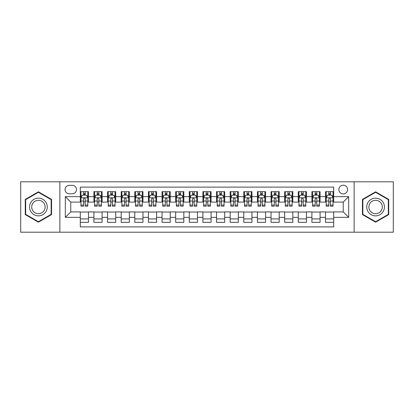 <?xml version="1.0" encoding="UTF-8"?>
<svg xmlns="http://www.w3.org/2000/svg" width="414" height="414" viewBox="0 0 414 414"><rect width="100%" height="100%" fill="white"/><g stroke="black" fill="none" stroke-linecap="round" stroke-linejoin="round"><path stroke-width="0.62" d="M343.232 185.203A4.357 4.357 0 0 0 338.875 189.56A4.357 4.357 0 0 0 343.232 193.923A4.357 4.357 0 0 0 347.594 189.56A4.357 4.357 0 0 0 343.232 185.203M354.13 232.202L393.3 232.202L393.3 181.798L354.13 181.798L354.13 232.202L59.87 232.202L59.87 181.798L20.7 181.798L20.7 232.202L59.87 232.202M333.7 191.672L325.523 191.672L325.523 196.645L320.074 196.645L320.074 202.094L325.523 202.094L325.523 196.645M320.074 196.645L320.074 191.672L311.902 191.672L311.902 196.645L306.453 196.645L306.453 202.094L311.902 202.094L311.902 196.645M306.453 196.645L306.453 191.672L298.277 191.672L298.277 196.645L292.827 196.645L292.827 202.094L298.277 202.094L298.277 196.645M292.827 196.645L292.827 191.672L284.651 191.672L284.651 196.645L279.202 196.645L279.202 202.094L284.651 202.094L284.651 196.645M279.202 196.645L279.202 191.672L271.03 191.672L271.03 196.645L265.581 196.645L265.581 202.094L271.03 202.094L271.03 196.645M265.581 196.645L265.581 191.672L257.404 191.672L257.404 196.645L251.955 196.645L251.955 202.094L257.404 202.094L257.404 196.645M251.955 196.645L251.955 191.672L243.784 191.672L243.784 196.645L238.335 196.645L238.335 202.094L243.784 202.094L243.784 196.645M238.335 196.645L238.335 191.672L230.158 191.672L230.158 196.645L224.709 196.645L224.709 202.094L230.158 202.094L230.158 196.645M224.709 196.645L224.709 191.672L216.538 191.672L216.538 196.645L211.088 196.645L211.088 202.094L216.538 202.094L216.538 196.645M211.088 196.645L211.088 191.672L202.912 191.672L202.912 196.645L197.462 196.645L197.462 202.094L202.912 202.094L202.912 196.645M197.462 196.645L197.462 191.672L189.291 191.672L189.291 196.645L183.842 196.645L183.842 202.094L189.291 202.094L189.291 196.645M183.842 196.645L183.842 191.672L175.665 191.672L175.665 196.645L170.216 196.645L170.216 202.094L175.665 202.094L175.665 196.645M170.216 196.645L170.216 191.672L162.045 191.672L162.045 196.645L156.595 196.645L156.595 202.094L162.045 202.094L162.045 196.645M156.595 196.645L156.595 191.672L148.419 191.672L148.419 196.645L142.97 196.645L142.97 202.094L148.419 202.094L148.419 196.645M142.97 196.645L142.97 191.672L134.798 191.672L134.798 196.645L129.349 196.645L129.349 202.094L134.798 202.094L134.798 196.645M129.349 196.645L129.349 191.672L121.173 191.672L121.173 196.645L115.723 196.645L115.723 202.094L121.173 202.094L121.173 196.645M115.723 196.645L115.723 191.672L107.547 191.672L107.547 196.645L102.098 196.645L102.098 202.094L107.547 202.094L107.547 196.645M102.098 196.645L102.098 191.672L93.926 191.672L93.926 202.094L88.477 202.094L88.477 191.672L80.3 191.672M80.3 222.328L88.477 222.328L88.477 211.906L93.926 211.906L93.926 222.328L102.098 222.328L102.098 211.906L107.547 211.906L107.547 217.355L102.098 217.355M107.547 217.355L107.547 222.328L115.723 222.328L115.723 211.906L121.173 211.906L121.173 217.355L115.723 217.355M121.173 217.355L121.173 222.328L129.349 222.328L129.349 211.906L134.798 211.906L134.798 217.355L129.349 217.355M134.798 217.355L134.798 222.328L142.97 222.328L142.97 211.906L148.419 211.906L148.419 217.355L142.97 217.355M148.419 217.355L148.419 222.328L156.595 222.328L156.595 211.906L162.045 211.906L162.045 217.355L156.595 217.355M162.045 217.355L162.045 222.328L170.216 222.328L170.216 211.906L175.665 211.906L175.665 217.355L170.216 217.355M175.665 217.355L175.665 222.328L183.842 222.328L183.842 211.906L189.291 211.906L189.291 217.355L183.842 217.355M189.291 217.355L189.291 222.328L197.462 222.328L197.462 211.906L202.912 211.906L202.912 217.355L197.462 217.355M202.912 217.355L202.912 222.328L211.088 222.328L211.088 211.906L216.538 211.906L216.538 217.355L211.088 217.355M216.538 217.355L216.538 222.328L224.709 222.328L224.709 211.906L230.158 211.906L230.158 217.355L224.709 217.355M230.158 217.355L230.158 222.328L238.335 222.328L238.335 211.906L243.784 211.906L243.784 217.355L238.335 217.355M243.784 217.355L243.784 222.328L251.955 222.328L251.955 211.906L257.404 211.906L257.404 217.355L251.955 217.355M257.404 217.355L257.404 222.328L265.581 222.328L265.581 211.906L271.03 211.906L271.03 217.355L265.581 217.355M271.03 217.355L271.03 222.328L279.202 222.328L279.202 211.906L284.651 211.906L284.651 217.355L279.202 217.355M284.651 217.355L284.651 222.328L292.827 222.328L292.827 211.906L298.277 211.906L298.277 217.355L292.827 217.355M298.277 217.355L298.277 222.328L306.453 222.328L306.453 211.906L311.902 211.906L311.902 217.355L306.453 217.355M311.902 217.355L311.902 222.328L320.074 222.328L320.074 211.906L325.523 211.906L325.523 217.355L320.074 217.355M69.267 193.783L72.264 193.783A4.223 4.223 0 0 0 76.487 189.56A4.223 4.223 0 0 0 72.264 185.337L69.267 185.337A4.223 4.223 0 0 0 65.045 189.56A4.223 4.223 0 0 0 69.267 193.783M354.13 181.798L59.87 181.798M333.7 196.645L333.7 187.107L80.3 187.107L80.3 202.094L70.768 202.094L70.768 211.906L80.3 211.906L80.3 226.893L333.7 226.893L333.7 211.906L343.232 211.906L343.232 202.094L333.7 202.094L333.7 196.645L348.681 196.645L348.681 217.355L333.7 217.355M80.3 217.355L65.319 217.355L65.319 196.645L80.3 196.645M325.523 217.355L325.523 222.328L333.7 222.328M80.3 195.082L80.984 195.082M83.571 195.082L85.206 195.082M87.794 195.082L88.477 195.082M80.3 201.96L80.984 201.96M83.571 201.96L85.206 201.96M87.794 201.96L88.477 201.96M80.3 212.04L88.477 212.04M80.3 218.918L88.477 218.918M93.926 201.96L94.609 201.96M97.197 201.96L98.832 201.96M101.42 201.96L102.098 201.96M93.926 195.082L94.609 195.082M97.197 195.082L98.832 195.082M101.42 195.082L102.098 195.082M93.926 212.04L102.098 212.04M93.926 218.918L102.098 218.918M107.547 212.04L115.723 212.04M107.547 218.918L115.723 218.918M107.547 195.082L108.23 195.082M110.817 195.082L112.453 195.082M115.04 195.082L115.723 195.082M107.547 201.96L108.23 201.96M110.817 201.96L112.453 201.96M115.04 201.96L115.723 201.96M121.173 212.04L129.349 212.04M121.173 218.918L129.349 218.918M121.173 195.082L121.856 195.082M124.443 195.082L126.079 195.082M128.666 195.082L129.349 195.082M121.173 201.96L121.856 201.96M124.443 201.96L126.079 201.96M128.666 201.96L129.349 201.96M134.798 212.04L142.97 212.04M134.798 218.918L142.97 218.918M134.798 195.082L135.476 195.082M138.064 195.082L139.699 195.082M142.287 195.082L142.97 195.082M134.798 201.96L135.476 201.96M138.064 201.96L139.699 201.96M142.287 201.96L142.97 201.96M148.419 212.04L156.595 212.04M148.419 218.918L156.595 218.918M148.419 195.082L149.102 195.082M151.69 195.082L153.325 195.082M155.912 195.082L156.595 195.082M148.419 201.96L149.102 201.96M151.69 201.96L153.325 201.96M155.912 201.96L156.595 201.96M162.045 212.04L170.216 212.04M162.045 218.918L170.216 218.918M162.045 195.082L162.723 195.082M165.31 195.082L166.946 195.082M169.538 195.082L170.216 195.082M162.045 201.96L162.723 201.96M165.31 201.96L166.946 201.96M169.538 201.96L170.216 201.96M175.665 212.04L183.842 212.04M175.665 218.918L183.842 218.918M175.665 195.082L176.348 195.082M178.936 195.082L180.571 195.082M183.159 195.082L183.842 195.082M175.665 201.96L176.348 201.96M178.936 201.96L180.571 201.96M183.159 201.96L183.842 201.96M189.291 212.04L197.462 212.04M189.291 218.918L197.462 218.918M189.291 195.082L189.969 195.082M192.562 195.082L194.192 195.082M196.785 195.082L197.462 195.082M189.291 201.96L189.969 201.96M192.562 201.96L194.192 201.96M196.785 201.96L197.462 201.96M202.912 212.04L211.088 212.04M202.912 218.918L211.088 218.918M202.912 195.082L203.595 195.082M206.182 195.082L207.818 195.082M210.405 195.082L211.088 195.082M202.912 201.96L203.595 201.96M206.182 201.96L207.818 201.96M210.405 201.96L211.088 201.96M216.538 212.04L224.709 212.04M216.538 218.918L224.709 218.918M216.538 195.082L217.215 195.082M219.808 195.082L221.438 195.082M224.031 195.082L224.709 195.082M216.538 201.96L217.215 201.96M219.808 201.96L221.438 201.96M224.031 201.96L224.709 201.96M230.158 212.04L238.335 212.04M230.158 218.918L238.335 218.918M230.158 195.082L230.841 195.082M233.429 195.082L235.064 195.082M237.652 195.082L238.335 195.082M230.158 201.96L230.841 201.96M233.429 201.96L235.064 201.96M237.652 201.96L238.335 201.96M243.784 212.04L251.955 212.04M243.784 218.918L251.955 218.918M243.784 195.082L244.462 195.082M247.054 195.082L248.69 195.082M251.277 195.082L251.955 195.082M243.784 201.96L244.462 201.96M247.054 201.96L248.69 201.96M251.277 201.96L251.955 201.96M257.404 212.04L265.581 212.04M257.404 218.918L265.581 218.918M257.404 195.082L258.088 195.082M260.675 195.082L262.31 195.082M264.898 195.082L265.581 195.082M257.404 201.96L258.088 201.96M260.675 201.96L262.31 201.96M264.898 201.96L265.581 201.96M271.03 212.04L279.202 212.04M271.03 218.918L279.202 218.918M271.03 195.082L271.713 195.082M274.301 195.082L275.936 195.082M278.524 195.082L279.202 195.082M271.03 201.96L271.713 201.96M274.301 201.96L275.936 201.96M278.524 201.96L279.202 201.96M284.651 212.04L292.827 212.04M284.651 218.918L292.827 218.918M284.651 195.082L285.334 195.082M287.921 195.082L289.557 195.082M292.144 195.082L292.827 195.082M284.651 201.96L285.334 201.96M287.921 201.96L289.557 201.96M292.144 201.96L292.827 201.96M298.277 212.04L306.453 212.04M298.277 218.918L306.453 218.918M298.277 195.082L298.96 195.082M301.547 195.082L303.183 195.082M305.77 195.082L306.453 195.082M298.277 201.96L298.96 201.96M301.547 201.96L303.183 201.96M305.77 201.96L306.453 201.96M311.902 212.04L320.074 212.04M311.902 218.918L320.074 218.918M311.902 195.082L312.58 195.082M315.168 195.082L316.803 195.082M319.391 195.082L320.074 195.082M311.902 201.96L312.58 201.96M315.168 201.96L316.803 201.96M319.391 201.96L320.074 201.96M325.523 212.04L333.7 212.04M325.523 218.918L333.7 218.918M325.523 195.082L326.206 195.082M328.794 195.082L330.429 195.082M333.016 195.082L333.7 195.082M325.523 201.96L326.206 201.96M328.794 201.96L330.429 201.96M333.016 201.96L333.7 201.96M70.768 202.094L65.319 196.645M70.768 211.906L65.319 217.355M348.681 196.645L343.232 202.094M348.681 217.355L343.232 211.906M38.409 222.178L51.559 214.592L51.559 199.408L38.409 191.822L25.264 199.408L25.264 214.592L38.409 222.178M388.736 199.408L375.591 191.822L362.441 199.408L362.441 214.592L375.591 222.178L388.736 214.592L388.736 199.408M85.206 193.447L83.571 193.447M87.794 205.075L85.206 205.075L85.206 206.182L87.794 206.182L87.794 197.871L86.433 195.149L82.345 195.149L80.984 197.871L80.984 206.182L83.571 206.182L83.571 205.075L80.984 205.075M80.984 197.871L80.984 191.672M87.794 197.871L87.794 191.672M83.571 195.149L83.571 191.672M85.206 191.672L85.206 195.149M85.206 205.075L85.206 198.896C84.663 197.845 84.12 197.845 83.571 198.896L83.571 205.075M38.409 198.146A8.854 8.854 0 0 0 29.554 207A8.854 8.854 0 0 0 38.409 215.854A8.854 8.854 0 0 0 47.263 207A8.854 8.854 0 0 0 38.409 198.146M38.409 200.293A6.707 6.707 0 0 0 31.707 207A6.707 6.707 0 0 0 38.409 213.707A6.707 6.707 0 0 0 45.116 207A6.707 6.707 0 0 0 38.409 200.293M51.15 214.354L38.409 221.707L25.673 214.354L25.673 199.646L38.409 192.293L51.15 199.646L51.15 214.354M367.922 202.57A8.854 8.854 0 0 0 371.161 214.669A8.854 8.854 0 0 0 383.26 211.43A8.854 8.854 0 0 0 380.016 199.331A8.854 8.854 0 0 0 367.922 202.57M369.785 203.647A6.707 6.707 0 0 0 372.238 212.806A6.707 6.707 0 0 0 381.397 210.353A6.707 6.707 0 0 0 378.939 201.194A6.707 6.707 0 0 0 369.785 203.647M388.327 199.646L388.327 214.354L375.591 221.707L362.85 214.354L362.85 199.646L375.591 192.293L388.327 199.646M98.832 193.447L97.197 193.447M101.42 205.075L98.832 205.075L98.832 206.182L101.42 206.182L101.42 197.871L100.059 195.149L95.97 195.149L94.609 197.871L94.609 206.182L97.197 206.182L97.197 205.075L94.609 205.075M94.609 197.871L94.609 191.672M101.42 197.871L101.42 191.672M97.197 195.149L97.197 191.672M98.832 191.672L98.832 195.149M98.832 205.075L98.832 198.896C98.284 197.845 97.74 197.845 97.197 198.896L97.197 205.075M112.453 193.447L110.817 193.447M115.04 205.075L112.453 205.075L112.453 206.182L115.04 206.182L115.04 197.871L113.679 195.149L109.591 195.149L108.23 197.871L108.23 206.182L110.817 206.182L110.817 205.075L108.23 205.075M108.23 197.871L108.23 191.672M115.04 197.871L115.04 191.672M110.817 195.149L110.817 191.672M112.453 191.672L112.453 195.149M112.453 205.075L112.453 198.896C111.909 197.845 111.366 197.845 110.817 198.896L110.817 205.075M126.079 193.447L124.443 193.447M128.666 205.075L126.079 205.075L126.079 206.182L128.666 206.182L128.666 197.871L127.305 195.149L123.217 195.149L121.856 197.871L121.856 206.182L124.443 206.182L124.443 205.075L121.856 205.075M121.856 197.871L121.856 191.672M128.666 197.871L128.666 191.672M124.443 195.149L124.443 191.672M126.079 191.672L126.079 195.149M126.079 205.075L126.079 198.896C125.535 197.845 124.987 197.845 124.443 198.896L124.443 205.075M139.699 193.447L138.064 193.447M142.287 205.075L139.699 205.075L139.699 206.182L142.287 206.182L142.287 197.871L140.926 195.149L136.837 195.149L135.476 197.871L135.476 206.182L138.064 206.182L138.064 205.075L135.476 205.075M135.476 197.871L135.476 191.672M142.287 197.871L142.287 191.672M138.064 195.149L138.064 191.672M139.699 191.672L139.699 195.149M139.699 205.075L139.699 198.896C139.156 197.845 138.612 197.845 138.064 198.896L138.064 205.075M153.325 193.447L151.69 193.447M155.912 205.075L153.325 205.075L153.325 206.182L155.912 206.182L155.912 197.871L154.551 195.149L150.463 195.149L149.102 197.871L149.102 206.182L151.69 206.182L151.69 205.075L149.102 205.075M149.102 197.871L149.102 191.672M155.912 197.871L155.912 191.672M151.69 195.149L151.69 191.672M153.325 191.672L153.325 195.149M153.325 205.075L153.325 198.896C152.782 197.845 152.233 197.845 151.69 198.896L151.69 205.075M166.946 193.447L165.31 193.447M169.538 205.075L166.946 205.075L166.946 206.182L169.538 206.182L169.538 197.871L168.172 195.149L164.084 195.149L162.723 197.871L162.723 206.182L165.31 206.182L165.31 205.075L162.723 205.075M162.723 197.871L162.723 191.672M169.538 197.871L169.538 191.672M165.31 195.149L165.31 191.672M166.946 191.672L166.946 195.149M166.946 205.075L166.946 198.896C166.402 197.845 165.859 197.845 165.31 198.896L165.31 205.075M180.571 193.447L178.936 193.447M183.159 205.075L180.571 205.075L180.571 206.182L183.159 206.182L183.159 197.871L181.798 195.149L177.709 195.149L176.348 197.871L176.348 206.182L178.936 206.182L178.936 205.075L176.348 205.075M176.348 197.871L176.348 191.672M183.159 197.871L183.159 191.672M178.936 195.149L178.936 191.672M180.571 191.672L180.571 195.149M180.571 205.075L180.571 198.896C180.028 197.845 179.479 197.845 178.936 198.896L178.936 205.075M194.192 193.447L192.562 193.447M196.785 205.075L194.192 205.075L194.192 206.182L196.785 206.182L196.785 197.871L195.418 195.149L191.335 195.149L189.969 197.871L189.969 206.182L192.562 206.182L192.562 205.075L189.969 205.075M189.969 197.871L189.969 191.672M196.785 197.871L196.785 191.672M192.562 195.149L192.562 191.672M194.192 191.672L194.192 195.149M194.192 205.075L194.192 198.896C193.648 197.845 193.105 197.845 192.562 198.896L192.562 205.075M207.818 193.447L206.182 193.447M210.405 205.075L207.818 205.075L207.818 206.182L210.405 206.182L210.405 197.871L209.044 195.149L204.956 195.149L203.595 197.871L203.595 206.182L206.182 206.182L206.182 205.075L203.595 205.075M203.595 197.871L203.595 191.672M210.405 197.871L210.405 191.672M206.182 195.149L206.182 191.672M207.818 191.672L207.818 195.149M207.818 205.075L207.818 198.896C207.274 197.845 206.726 197.845 206.182 198.896L206.182 205.075M221.438 193.447L219.808 193.447M224.031 205.075L221.438 205.075L221.438 206.182L224.031 206.182L224.031 197.871L222.665 195.149L218.582 195.149L217.215 197.871L217.215 206.182L219.808 206.182L219.808 205.075L217.215 205.075M217.215 197.871L217.215 191.672M224.031 197.871L224.031 191.672M219.808 195.149L219.808 191.672M221.438 191.672L221.438 195.149M221.438 205.075L221.438 198.896C220.895 197.845 220.351 197.845 219.808 198.896L219.808 205.075M235.064 193.447L233.429 193.447M237.652 205.075L235.064 205.075L235.064 206.182L237.652 206.182L237.652 197.871L236.29 195.149L232.202 195.149L230.841 197.871L230.841 206.182L233.429 206.182L233.429 205.075L230.841 205.075M230.841 197.871L230.841 191.672M237.652 197.871L237.652 191.672M233.429 195.149L233.429 191.672M235.064 191.672L235.064 195.149M235.064 205.075L235.064 198.896C234.521 197.845 233.977 197.845 233.429 198.896L233.429 205.075M248.69 193.447L247.054 193.447M251.277 205.075L248.69 205.075L248.69 206.182L251.277 206.182L251.277 197.871L249.916 195.149L245.828 195.149L244.462 197.871L244.462 206.182L247.054 206.182L247.054 205.075L244.462 205.075M244.462 197.871L244.462 191.672M251.277 197.871L251.277 191.672M247.054 195.149L247.054 191.672M248.69 191.672L248.69 195.149M248.69 205.075L248.69 198.896C248.141 197.845 247.598 197.845 247.054 198.896L247.054 205.075M262.31 193.447L260.675 193.447M264.898 205.075L262.31 205.075L262.31 206.182L264.898 206.182L264.898 197.871L263.537 195.149L259.449 195.149L258.088 197.871L258.088 206.182L260.675 206.182L260.675 205.075L258.088 205.075M258.088 197.871L258.088 191.672M264.898 197.871L264.898 191.672M260.675 195.149L260.675 191.672M262.31 191.672L262.31 195.149M262.31 205.075L262.31 198.896C261.767 197.845 261.224 197.845 260.675 198.896L260.675 205.075M275.936 193.447L274.301 193.447M278.524 205.075L275.936 205.075L275.936 206.182L278.524 206.182L278.524 197.871L277.163 195.149L273.074 195.149L271.713 197.871L271.713 206.182L274.301 206.182L274.301 205.075L271.713 205.075M271.713 197.871L271.713 191.672M278.524 197.871L278.524 191.672M274.301 195.149L274.301 191.672M275.936 191.672L275.936 195.149M275.936 205.075L275.936 198.896C275.388 197.845 274.844 197.845 274.301 198.896L274.301 205.075M289.557 193.447L287.921 193.447M292.144 205.075L289.557 205.075L289.557 206.182L292.144 206.182L292.144 197.871L290.783 195.149L286.695 195.149L285.334 197.871L285.334 206.182L287.921 206.182L287.921 205.075L285.334 205.075M285.334 197.871L285.334 191.672M292.144 197.871L292.144 191.672M287.921 195.149L287.921 191.672M289.557 191.672L289.557 195.149M289.557 205.075L289.557 198.896C289.013 197.845 288.47 197.845 287.921 198.896L287.921 205.075M303.183 193.447L301.547 193.447M305.77 205.075L303.183 205.075L303.183 206.182L305.77 206.182L305.77 197.871L304.409 195.149L300.321 195.149L298.96 197.871L298.96 206.182L301.547 206.182L301.547 205.075L298.96 205.075M298.96 197.871L298.96 191.672M305.77 197.871L305.77 191.672M301.547 195.149L301.547 191.672M303.183 191.672L303.183 195.149M303.183 205.075L303.183 198.896C302.639 197.845 302.091 197.845 301.547 198.896L301.547 205.075M316.803 193.447L315.168 193.447M319.391 205.075L316.803 205.075L316.803 206.182L319.391 206.182L319.391 197.871L318.03 195.149L313.941 195.149L312.58 197.871L312.58 206.182L315.168 206.182L315.168 205.075L312.58 205.075M312.58 197.871L312.58 191.672M319.391 197.871L319.391 191.672M315.168 195.149L315.168 191.672M316.803 191.672L316.803 195.149M316.803 205.075L316.803 198.896C316.26 197.845 315.716 197.845 315.168 198.896L315.168 205.075M330.429 193.447L328.794 193.447M333.016 205.075L330.429 205.075L330.429 206.182L333.016 206.182L333.016 197.871L331.655 195.149L327.567 195.149L326.206 197.871L326.206 206.182L328.794 206.182L328.794 205.075L326.206 205.075M326.206 197.871L326.206 191.672M333.016 197.871L333.016 191.672M328.794 195.149L328.794 191.672M330.429 191.672L330.429 195.149M330.429 205.075L330.429 198.896C329.886 197.845 329.337 197.845 328.794 198.896L328.794 205.075M93.926 217.355L88.477 217.355M93.926 196.645L88.477 196.645M87.763 197.804L81.02 197.804M80.984 195.9L81.972 195.9M86.805 195.9L87.794 195.9M83.571 201.028L80.984 201.028M87.794 201.028L85.206 201.028M85.206 194.311L83.571 194.311M101.383 197.804L94.64 197.804M94.609 195.9L95.593 195.9M100.431 195.9L101.42 195.9M97.197 201.028L94.609 201.028M101.42 201.028L98.832 201.028M98.832 194.311L97.197 194.311M115.009 197.804L108.266 197.804M108.23 195.9L109.218 195.9M114.057 195.9L115.04 195.9M110.817 201.028L108.23 201.028M115.04 201.028L112.453 201.028M112.453 194.311L110.817 194.311M128.63 197.804L121.887 197.804M121.856 195.9L122.839 195.9M127.678 195.9L128.666 195.9M124.443 201.028L121.856 201.028M128.666 201.028L126.079 201.028M126.079 194.311L124.443 194.311M142.256 197.804L135.513 197.804M135.476 195.9L136.465 195.9M141.303 195.9L142.287 195.9M138.064 201.028L135.476 201.028M142.287 201.028L139.699 201.028M139.699 194.311L138.064 194.311M155.876 197.804L149.133 197.804M149.102 195.9L150.091 195.9M154.924 195.9L155.912 195.9M151.69 201.028L149.102 201.028M155.912 201.028L153.325 201.028M153.325 194.311L151.69 194.311M169.502 197.804L162.759 197.804M162.723 195.9L163.711 195.9M168.55 195.9L169.538 195.9M165.31 201.028L162.723 201.028M169.538 201.028L166.946 201.028M166.946 194.311L165.31 194.311M183.123 197.804L176.38 197.804M176.348 195.9L177.337 195.9M182.17 195.9L183.159 195.9M178.936 201.028L176.348 201.028M183.159 201.028L180.571 201.028M180.571 194.311L178.936 194.311M196.748 197.804L190.005 197.804M189.969 195.9L190.957 195.9M195.796 195.9L196.785 195.9M192.562 201.028L189.969 201.028M196.785 201.028L194.192 201.028M194.192 194.311L192.562 194.311M210.374 197.804L203.626 197.804M203.595 195.9L204.583 195.9M209.417 195.9L210.405 195.9M206.182 201.028L203.595 201.028M210.405 201.028L207.818 201.028M207.818 194.311L206.182 194.311M223.995 197.804L217.252 197.804M217.215 195.9L218.204 195.9M223.042 195.9L224.031 195.9M219.808 201.028L217.215 201.028M224.031 201.028L221.438 201.028M221.438 194.311L219.808 194.311M237.62 197.804L230.877 197.804M230.841 195.9L231.83 195.9M236.663 195.9L237.652 195.9M233.429 201.028L230.841 201.028M237.652 201.028L235.064 201.028M235.064 194.311L233.429 194.311M251.241 197.804L244.498 197.804M244.462 195.9L245.45 195.9M250.289 195.9L251.277 195.9M247.054 201.028L244.462 201.028M251.277 201.028L248.69 201.028M248.69 194.311L247.054 194.311M264.867 197.804L258.124 197.804M258.088 195.9L259.076 195.9M263.909 195.9L264.898 195.9M260.675 201.028L258.088 201.028M264.898 201.028L262.31 201.028M262.31 194.311L260.675 194.311M278.487 197.804L271.744 197.804M271.713 195.9L272.697 195.9M277.535 195.9L278.524 195.9M274.301 201.028L271.713 201.028M278.524 201.028L275.936 201.028M275.936 194.311L274.301 194.311M292.113 197.804L285.37 197.804M285.334 195.9L286.322 195.9M291.161 195.9L292.144 195.9M287.921 201.028L285.334 201.028M292.144 201.028L289.557 201.028M289.557 194.311L287.921 194.311M305.734 197.804L298.991 197.804M298.96 195.9L299.943 195.9M304.782 195.9L305.77 195.9M301.547 201.028L298.96 201.028M305.77 201.028L303.183 201.028M303.183 194.311L301.547 194.311M319.36 197.804L312.617 197.804M312.58 195.9L313.569 195.9M318.407 195.9L319.391 195.9M315.168 201.028L312.58 201.028M319.391 201.028L316.803 201.028M316.803 194.311L315.168 194.311M332.98 197.804L326.237 197.804M326.206 195.9L327.195 195.9M332.028 195.9L333.016 195.9M328.794 201.028L326.206 201.028M333.016 201.028L330.429 201.028M330.429 194.311L328.794 194.311"/></g></svg>
